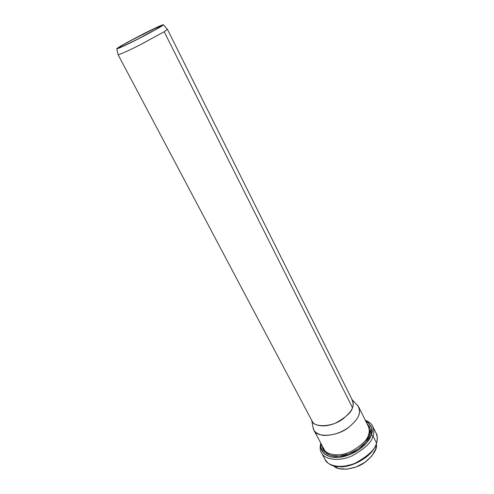<?xml version="1.0" encoding="UTF-8"?>
<svg xmlns="http://www.w3.org/2000/svg" width="494" height="494" viewBox="0 0 494 494"><rect width="100%" height="100%" fill="white"/><g stroke="black" fill="none" stroke-linecap="round" stroke-linejoin="round"><path stroke-width="0.74" d="M376.366 444.026L375.73 449.071L371.797 456.03L364.887 462.353L356.106 466.997L346.899 469.183L338.785 468.59L333.66 465.972C339.1 471.708 356.538 469.263 365.788 461.705C373.865 454.696 377.391 448.805 376.36 444.032M158.914 27.67L138.153 38.878C125.562 45.176 118.943 48.202 118.307 47.955C118.375 47.381 123.525 44.367 133.763 38.915C146.107 32.326 162.983 24.354 161.834 25.583L153.171 30.955L136.554 39.687L122.154 46.597L118.764 47.924L118.677 47.529L127.563 42.249L151.145 30.109L161.081 25.694L161.662 25.836L158.914 27.67M356.477 404.253L358.724 407.025C360.657 413.614 359.212 418.344 348.844 427.254C337.334 436.813 316.037 437.826 313.838 430.095L312.893 426.649L313.282 428.761C314.314 432.022 317.599 434.232 323.138 435.393C332.308 435.64 340.872 432.929 348.832 427.267C359.669 417.838 361.238 412.836 357.971 405.796L352.099 399.714M323.959 449.132C326.089 454.702 338.514 457.246 350.437 451.788C361.627 445.477 367.653 439.759 368.524 434.646C369.561 432.077 369.493 429.305 368.32 426.334C369.493 429.305 369.561 432.077 368.524 434.646L369.691 435.233L365.523 442.383L358.267 448.929L349.085 453.782L339.489 456.129L331.066 455.622L325.138 452.411L322.465 446.329C321.909 452.553 331.702 459.358 346.671 454.622C361.213 449.694 368.394 439.932 369.691 435.233L368.524 434.646C367.653 439.759 361.627 445.477 350.437 451.788C338.514 457.246 326.089 454.702 323.959 449.132L313.838 430.095M351.851 399.455C354.692 405.685 353.229 410.113 343.484 418.504C332.116 427.841 312.115 427.637 311.689 420.098M160.359 26.972L163.298 25.009L162.656 24.867L158.648 26.503L126.649 42.657L117.072 48.338L117.146 48.776L127.495 44.25L145.699 35.068L160.359 26.972L138.944 38.569C127.051 44.658 116.93 49.246 116.745 48.838L120.437 46.177L143.779 33.666C157.086 27.065 163.644 24.12 163.465 24.83L160.359 26.972M118.078 54.661L312.159 421.221C313.937 425.989 325.003 427.915 335.821 422.938C346.01 417.245 351.561 412.169 352.481 407.723L164.199 31.733L140.716 44.522C127.65 51.178 117.603 55.513 118.078 54.661L118.165 54.711C118.375 55.217 129.082 50.481 141.648 44.052L164.199 31.733L352.481 407.723C353.488 405.463 353.488 403.055 352.494 400.492L167.423 29.3L164.199 31.733L167.41 29.399L163.465 24.83M343.768 466.373L353.97 463.934L363.726 458.778M371.26 435.053L371.766 428.026L368.394 422.666L365.64 420.944C371.803 425.26 373.674 429.959 371.26 435.053C370.031 440.358 360.404 452.479 343.108 456.709C325.62 460.26 319.007 450.158 321.137 443.828L320.989 447.675L323.743 453.369L330.054 456.808L339.038 457.358L349.277 454.857L359.082 449.676L366.826 442.686L371.26 435.053L373.013 435.936C372.05 441.871 365.097 448.503 352.166 455.832C338.365 462.18 323.934 459.229 321.44 452.763C323.934 459.229 338.365 462.18 352.166 455.832C365.097 448.503 372.05 441.871 373.013 435.936L376.496 442.951C377.644 439.981 377.533 436.776 376.162 433.337C377.533 436.776 377.644 439.981 376.496 442.951L373.013 435.936C374.174 432.985 374.088 429.805 372.735 426.402C374.088 429.805 374.174 432.985 373.013 435.936L371.26 435.053M366.906 423.494L370.179 428.638L369.691 435.233C371.451 431.336 370.525 427.421 366.906 423.494M365.276 420.203C369.487 422.092 371.976 424.161 372.735 426.402L376.162 433.337C377.54 435.01 377.632 438.487 376.453 443.76L376.496 442.951L376.459 443.76C375.811 445.915 374.254 448.601 371.784 451.831C364.245 460.649 350.746 466.509 342.089 466.83C331.777 466.515 330.455 464.687 327.88 463.002L325.083 459.587C327.615 466.12 342.058 469.189 355.797 462.878C368.672 455.567 375.57 448.923 376.496 442.951C375.57 448.923 368.672 455.567 355.797 462.878C342.058 469.189 327.615 466.12 325.083 459.587L321.44 452.763C320.063 450.843 319.828 447.62 320.748 443.087M324.669 454.202L323.854 452.93M367.585 424.859L369.648 427.02M358.724 407.025L368.32 426.334M313.282 428.761L311.751 420.45M116.745 48.838L118.165 54.711"/></g></svg>
